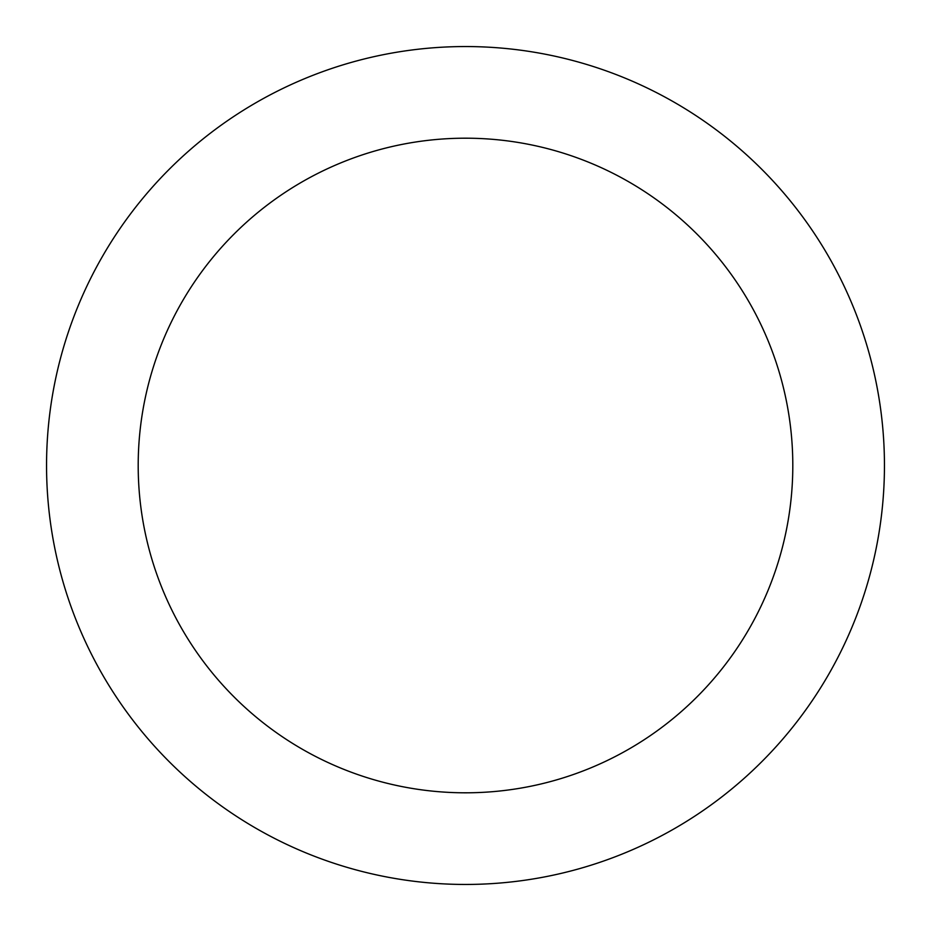 <?xml version="1.0" encoding="UTF-8"?>
<svg xmlns="http://www.w3.org/2000/svg" width="931" height="931" viewBox="0 0 931 931"><rect width="100%" height="100%" fill="white"/><g stroke="black" fill="none" stroke-linecap="round" stroke-linejoin="round"><path stroke-width="1.4" d="M792.805 465.5A327.305 327.305 0 0 0 465.5 138.195A327.305 327.305 0 0 0 138.195 465.5A327.305 327.305 0 0 0 465.5 792.805A327.305 327.305 0 0 0 792.805 465.5M884.45 465.5A418.95 418.95 0 0 0 465.5 46.55A418.95 418.95 0 0 0 46.55 465.5A418.95 418.95 0 0 0 465.5 884.45A418.95 418.95 0 0 0 884.45 465.5"/></g></svg>
